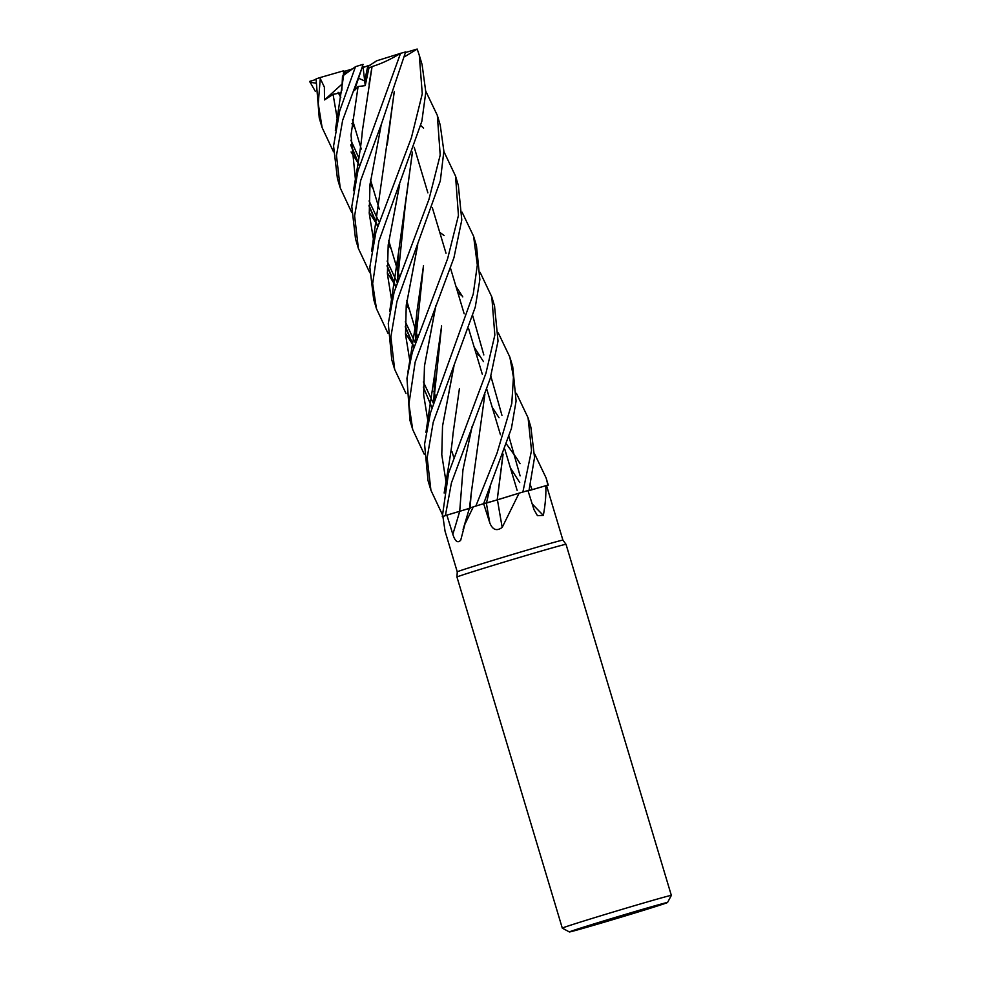 <?xml version="1.0" encoding="UTF-8"?>
<svg xmlns="http://www.w3.org/2000/svg" width="981" height="981" viewBox="0 0 981 981"><rect width="100%" height="100%" fill="white"/><g stroke="black" fill="none" stroke-linecap="round" stroke-linejoin="round"><path stroke-width="1.47" d="M480.15 272.411L491.812 296.949L494.841 335.073L485.914 373.356L448.513 473.296L442.308 516.607A56.898 0.797 -16.7 0 1 445.399 515.577L470.279 508.097L445.399 515.577L451.407 482.946L490.193 378.605L498.029 341.045L494.534 306.047M463.106 529.421L469.396 508.281L473.32 506.846L464.933 524.161L460.739 540.126C457.784 543.474 455.147 541.524 452.83 534.289L446.882 515.148L445.399 515.577A56.935 0.797 -16.7 0 0 442.308 516.607L443.24 516.374A55.157 0.773 -16.7 0 0 442.909 516.484L445.043 531.138L457.256 571.837A55.157 0.773 -16.7 0 1 477.244 565.215A55.157 0.773 -16.7 0 1 532.842 548.44A55.157 0.773 -16.7 0 1 562.91 540.139L566.012 544.308A56.935 0.797 -16.7 0 1 566.025 544.308L671.347 895.408A56.935 0.797 -16.7 0 1 671.347 895.42A56.935 0.797 -16.7 0 0 640.434 903.93A56.935 0.797 -16.7 0 0 582.922 921.282A56.935 0.797 -16.7 0 0 562.297 928.124A56.935 0.797 -16.7 0 1 562.297 928.124L456.962 577.036A56.935 0.797 -16.7 0 1 456.962 577.024A56.935 0.797 -16.7 0 1 477.588 570.194A56.935 0.797 -16.7 0 1 534.976 552.879A56.935 0.797 -16.7 0 1 566.012 544.308M446.882 515.148L470.328 508.121L446.882 515.148A55.157 0.773 -16.7 0 0 443.24 516.374M333.491 151.761L322.136 127.628L318.236 103.679L320.37 77.487L343.742 70.767L343.289 75.549L343.473 73.244L348.145 71.895M648.968 908.651A51.233 0.711 -16.7 0 1 597.515 924.176A51.233 0.711 -16.7 0 1 569.385 931.95A51.233 0.711 -16.7 0 1 587.95 925.782A51.233 0.711 -16.7 0 1 640.017 910.086A51.233 0.711 -16.7 0 1 667.534 902.508A51.233 0.711 -16.7 0 1 648.968 908.651M532.18 503.915A961.809 824.101 -75.3 0 0 543.339 515.368L537.453 515.675L534.02 509.703L527.962 490.586L529.041 490.242L534.535 457.477L530.856 427.115M528.06 490.905L545.767 485.718C546.209 494.252 545.399 504.136 543.339 515.368M545.767 485.718A55.157 0.773 -16.7 0 1 545.963 485.681A55.157 0.773 -16.7 0 1 546.552 485.62L562.91 540.139M473.32 506.846A55.157 0.773 -16.7 0 1 474.424 506.503A55.157 0.773 -16.7 0 1 483.621 503.707L511.42 428.427L516.092 401.033L512.732 366.698L510.095 357.893M497.453 499.844L483.658 503.694L489.764 522.799C492.56 529.899 496.705 531.432 502.198 527.398A961.809 181.559 -91.4 0 1 497.453 499.844L519.096 493.149L502.198 527.398M482.848 503.891L497.551 499.82M497.195 499.93L501.438 498.581M519.096 493.149A55.157 0.773 -16.7 0 1 520.138 492.842A55.157 0.773 -16.7 0 1 527.962 490.586M528.048 490.868L542.419 486.686L528.048 490.868M534.596 453.872L546.135 478.005L547.925 485.117L545.963 485.681M503.106 454.117L497.22 499.869L516.349 493.983L496.877 499.967M516.423 393.332L528.072 417.808L531.518 450.451L522.873 492.021L520.138 492.842M493.958 500.862L494.829 500.592M498.336 333.025L509.862 357.121L513.443 377.182L511.8 403.399L497.048 453.087L475.859 506.037L474.424 506.503M546.564 485.644L548.232 485.141A56.935 0.797 -16.7 0 0 548.256 485.105L546.307 478.605M483.29 503.78A56.898 0.797 -16.7 0 0 475.834 506.049A56.898 0.797 -16.7 0 1 483.29 503.78L483.277 503.78A56.935 0.797 -16.7 0 0 475.859 506.037M529.041 490.242A56.898 0.797 -16.7 0 0 522.812 492.045A56.898 0.797 -16.7 0 1 529.041 490.242L529.053 490.23A56.935 0.797 -16.7 0 0 522.873 492.021M363.117 67.505L367.078 66.058L367.654 66.696L364.699 80.945L358.531 78.235L362.001 67.824L363.117 67.505L364.699 80.945L367.654 66.696L376.569 60.847L400.555 53.354A56.935 0.797 -16.7 0 1 405.631 51.919L381.29 124.477L369.972 184.808L369.261 213.588L373.7 240.86L369.261 213.588L369.972 184.808L381.29 124.477M351.676 212.374L340.186 187.788L336.471 155.501L342.627 120.344L362.001 67.824M367.078 66.058L370.438 65.016L367.654 66.696L368.905 68.069L372.069 66.561L362.283 131.454C361.511 144.244 356.544 172.644 353.442 190.67M375.085 61.926L373.835 62.796M362.737 65.408L354.423 90.534L358.531 78.235L364.699 80.957L365.239 85.629L368.905 68.069M387.949 333.282L376.446 308.659L372.657 283.595L378.887 241.228L421.867 121.239L425.815 92.116L422.075 64.501L419.279 55.218L422.271 93.771L411.444 137.598L376.005 231.602L369.837 267.065L373.663 299.401M404.797 56.616L417.183 49.075L419.279 55.218M369.739 272.62L358.396 248.5L354.607 215.857L360.677 180.516L381.474 123.937M400.555 53.354L357.869 171.123L351.799 206.501L355.514 238.886L358.384 248.475M475.981 353.16L480.383 356.495M425.815 91.319L437.33 115.366L440.199 155.059L428.967 199.351L394.141 292.068L388.28 323.571L391.762 359.733L394.656 369.371L390.879 336.814L396.949 301.388L440.31 180.884L443.878 151.221L440.224 125.004L437.33 115.366M405.999 393.467L394.656 369.371M343.926 75.083L355.563 66.634A56.935 0.797 -16.7 0 1 363.08 64.366M355.502 66.671L339.745 110.755L333.577 145.985L337.427 178.603M457.784 292.51L462.235 296.017M443.878 151.515L455.54 176.077L458.446 215.415L447.618 258.702L412.265 352.449L406.956 378.298L409.935 420.297M424.209 454.166L412.707 429.543L408.918 404.098L415.159 362.087L453.945 257.709L461.781 219.989L458.348 185.421L455.54 176.077M322.136 127.628L319.254 118.039L316.054 78.872A56.935 0.797 -16.7 0 1 320.37 77.487M439.709 232.252L444.099 235.563M430.426 412.989L424.565 444.185L428.023 480.58L430.917 490.23L427.164 457.735L433.21 422.271L475.258 307.151L479.868 279.597L476.484 245.851L473.59 236.237L477.33 265.029L473.234 294.141L430.426 412.989M442.259 514.338L430.917 490.23M315.404 91.491L309.653 81.411L315.98 79.486M494.804 500.604L486.453 503.069M394.325 91.564L371.627 251.234M387.103 266.231L395.723 286.844M406.306 304.858L409.347 309.358M394.178 91.981L387.225 144.955M387.09 265.532L395.797 286.599M406.33 304.601L409.212 308.892M492.204 407.238L499.035 417.759M509.004 436.729L520.114 475.895M387.323 272.779L393.896 283.129L387.323 272.779M394.546 284.061L395.968 286.06L394.546 284.061M415.736 340.076L423.51 265.655L416.753 312.964L415.588 341.265M423.351 387.09L431.996 407.74M420.824 125.556L423.584 128.131M417.563 245.373L406.232 305.692L405.533 334.447L409.96 361.719L405.533 334.447L406.232 305.692L417.747 244.833M351.971 123.741L354.95 128.045M459.415 388.672L453.001 433.81C451.787 449.506 447.262 473.406 444.16 493.038M351.995 123.508L354.815 127.616M310.045 82.245L315.686 83.14M453.847 366.281L442.529 426.171L441.781 454.73L446.024 481.843L441.781 454.73L442.529 426.171L454.031 365.741M354.423 90.534L358.09 86.536L365.239 85.629M497.195 499.869L502.946 454.546M501.953 415.368L490.88 376.287M483.449 361.584L474.154 347.066M391.1 248.549L388.268 244.416M377.611 225.949L369.028 205.36M369.04 84.231L372.032 66.524M358.09 86.536L351.026 135.01L355.49 180.148L351.026 135.01L358.09 86.536M369.199 212.337L375.649 222.356L369.199 212.337M376.348 223.374L377.771 225.385L376.348 223.374M490.132 487.214L486.466 503.032L490.316 486.662M369.028 205.985L377.526 226.219M388.243 244.637L391.235 248.978M372.069 66.561C381.082 63.839 390.708 59.363 400.959 53.121M320.247 78.48L324.392 87.15L324.503 99.939L333.086 94.372L341.474 92.668M445.399 515.577L445.374 515.589A56.898 0.797 -16.7 0 0 442.321 516.607M350.83 144.685L359.524 165.691M370.082 183.741L372.952 188.045M455.944 286.354L462.774 296.912M472.732 315.796L483.829 354.963M484.884 394.276L471.113 494.166L470.132 507.937M341.854 90.203L342.492 76.113L343.865 75.132M333.086 94.372L337.439 119.989L333.086 94.372M351.075 151.932L357.636 162.257L351.075 151.932M358.286 163.177L359.696 165.151L358.286 163.177M472.02 426.735L462.946 469.887L459.697 511.395M350.842 145.384L359.451 165.936M370.058 183.999L373.087 188.511M441.597 325.95L433.921 399.843M435.748 305.974L424.466 366.06L423.657 394.754L428.035 421.94L423.657 394.754L424.466 366.06L435.92 305.434M462.076 212.166L473.59 236.237M441.609 325.95L434.828 373.246L433.81 401.94M412.327 152.46L405.325 205.041L397.673 279.622M405.3 326.244L413.859 346.796M510.414 467.925L519.722 482.505M399.5 185.053L388.194 245.189L387.397 273.871L391.762 301.032L387.397 273.871L388.194 245.189L399.659 184.575M405.472 333.27L411.91 343.227L405.472 333.27M412.609 344.245L414.031 346.244L412.609 344.245M506.552 444.185L516.521 457.968L506.552 444.185M516.877 458.519L520.053 463.67L516.877 458.519M530.378 484.97L532.033 489.703L530.378 484.97M412.486 152.055L398.556 252.35L397.55 281.069M405.3 326.881L413.786 347.066M405.57 52.496L417.17 49.05M365.41 66.671L362.345 66.708M324.503 99.939L342.026 84.108M343.632 71.638L352.277 68.952M345.852 72.557L343.571 72.238M333.111 94.703L334.043 93.784M353.724 68.351L352.118 68.817M459.672 511.408A961.319 599.992 -88.2 0 1 452.83 534.289M486.38 503.094A961.319 181.46 -91.4 0 0 489.764 522.799M472.168 426.281L462.946 469.887L459.697 511.359M457.256 571.837L456.962 577.024M352.449 119.707L361.266 149.087L352.449 119.707M370.499 179.866L379.377 209.468L370.499 179.866M388.709 240.59L397.513 269.934L388.709 240.59M397.648 270.388L399.292 275.845L397.648 270.388M406.759 300.738L415.662 330.401L406.759 300.738M415.785 330.842L417.354 336.054L415.785 330.842M433.909 391.235L435.539 396.692L433.909 391.235M452.069 451.775L453.627 456.962L452.069 451.775M569.385 931.95L562.297 928.136M667.534 902.508L671.347 895.42M414.227 147.322L427.888 192.877L414.227 147.322M432.29 207.543L446.012 253.257L432.29 207.543M450.5 268.218L464.172 313.81L450.5 268.218M468.55 328.402L482.26 374.104L468.55 328.402M486.76 389.101L500.445 434.718L486.76 389.101M504.81 449.261L517.134 490.341L504.81 449.261M376.446 308.659L373.638 299.328M340.186 187.788L337.366 178.395M412.707 429.543L409.923 420.26M397.121 282.418L387.115 261.044M416.753 312.964C416.165 321.793 413.896 335.441 410.916 353.969L407.9 372.142M433.381 403.289L423.375 381.928M340.75 97.45L338.923 93.992M338.604 93.367L338.077 92.3M378.911 221.706L369.064 200.909M358.96 158.174L350.842 140.173M344.245 71.27L335.343 130.314M471.113 494.166L469.47 508.281M434.828 373.246L425.95 432.388M415.171 342.565L405.325 321.78M398.556 252.35L389.69 311.529M494.632 306.354L491.812 296.949M530.905 427.275L528.072 417.808"/></g></svg>
